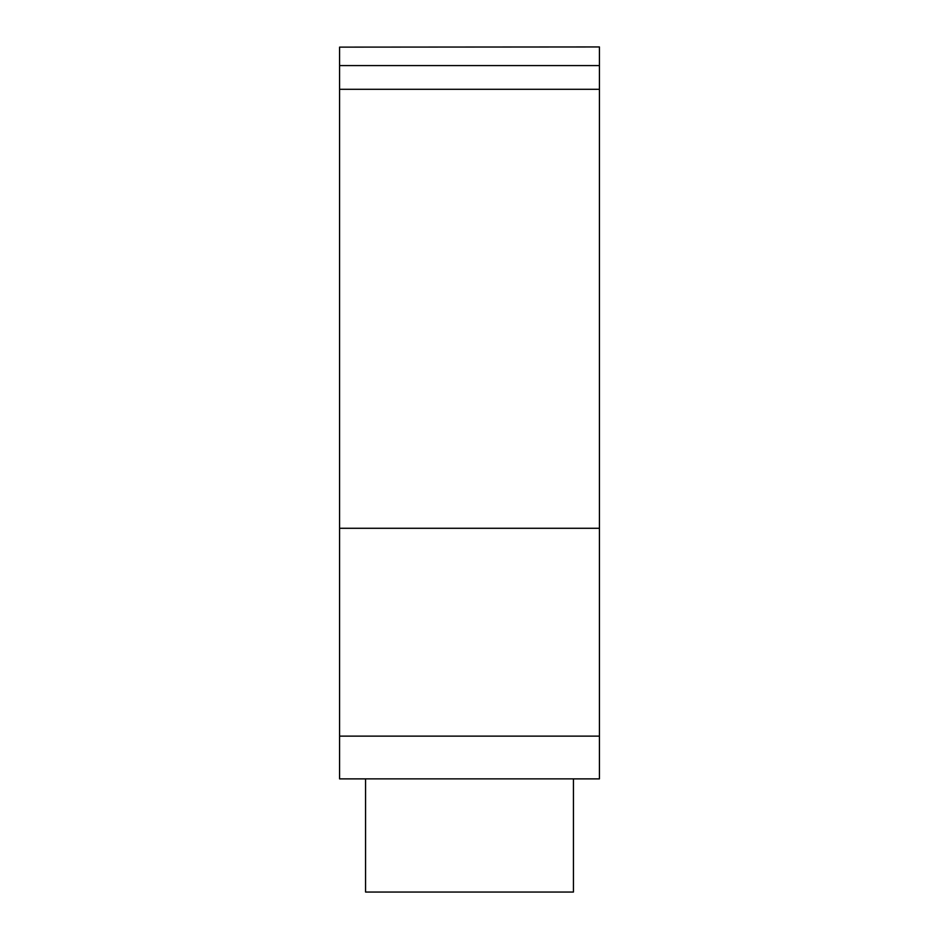<?xml version="1.0" encoding="UTF-8"?>
<svg xmlns="http://www.w3.org/2000/svg" width="939" height="939" viewBox="0 0 939 939"><rect width="100%" height="100%" fill="white"/><g stroke="black" fill="none" stroke-linecap="round" stroke-linejoin="round"><path stroke-width="1.41" d="M339.578 47.126L599.422 46.95L339.578 47.126L339.578 778.889L365.564 778.889M573.436 778.889L599.422 778.889L599.422 736.129L339.578 736.129M599.422 736.129L599.422 65.577L339.578 65.577M599.422 65.577L599.422 47.126M599.422 89.287L339.578 89.287M599.422 528.281L339.578 528.281M365.564 778.865L365.564 892.05L573.436 892.05L573.436 778.865M599.422 778.865L339.578 778.865"/></g></svg>

